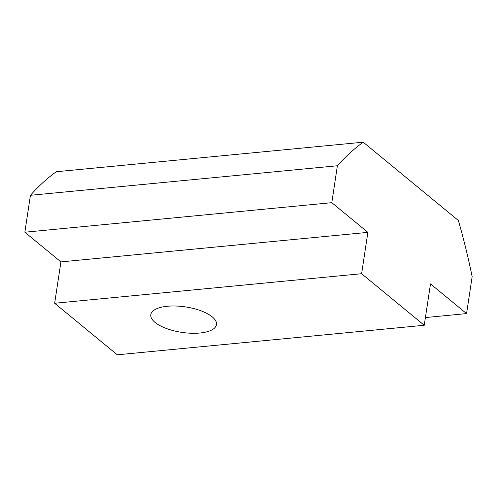 <?xml version="1.0" encoding="UTF-8"?>
<svg xmlns="http://www.w3.org/2000/svg" width="497" height="497" viewBox="0 0 497 497"><rect width="100%" height="100%" fill="white"/><g stroke="black" fill="none" stroke-linecap="round" stroke-linejoin="round"><path stroke-width="0.75" d="M155.039 322.391A33.212 12.866 -171.4 0 0 191.115 333.245A33.212 12.866 -171.4 0 0 216.487 324.603A33.212 12.866 -171.4 0 0 212.244 316.881A33.212 12.866 -171.4 0 0 176.174 306.028A33.212 12.866 -171.4 0 0 150.802 314.669A33.212 12.866 -171.4 0 0 155.039 322.391M466.565 313.601L472.15 276.68A396.948 199.073 84.5 0 0 458.364 220.494L363.239 142.192A396.948 199.073 84.5 0 0 337.388 165.756L331.81 202.677L367.873 232.366L361.623 273.717L424.245 325.268L430.501 283.911L466.565 313.601L425.407 317.564M363.239 142.192L56.279 171.732A396.948 199.073 84.5 0 0 30.435 195.296L24.85 232.217L60.92 261.907L54.664 303.263L117.286 354.808L424.245 325.268M337.388 165.756L30.435 195.296M331.81 202.677L24.85 232.217M367.873 232.366L60.92 261.907M361.623 273.717L54.664 303.263"/></g></svg>
